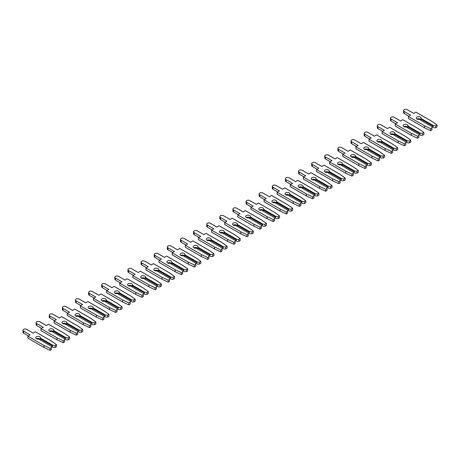 <?xml version="1.0" encoding="UTF-8"?>
<svg xmlns="http://www.w3.org/2000/svg" width="460" height="460" viewBox="0 0 460 460"><rect width="100%" height="100%" fill="white"/><g stroke="black" fill="none" stroke-linecap="round" stroke-linejoin="round"><path stroke-width="0.69" d="M420.365 117.076A2.415 1.391 -0 0 0 417.737 116.771A2.415 1.391 -0 0 0 416.248 118.059A2.415 1.391 -0 0 0 416.955 119.042A2.415 1.391 -0 0 0 419.284 119.404L431.974 126.736L431.974 127.868L430.629 128.65L424.465 125.77L408.394 116.489L410.619 115.201L404.162 111.469A2.179 1.259 180 0 1 403.523 110.578A2.179 1.259 180 0 1 404.869 109.417A2.179 1.259 180 0 1 407.244 109.687L413.707 113.419L415.938 112.131L432.009 121.411L437 124.97L435.649 125.747L433.682 125.747L420.986 118.421A2.415 1.391 -0 0 0 421.072 118.059A2.415 1.391 -0 0 0 420.365 117.076M420.785 119.37A2.415 1.391 -0 0 0 420.365 119.042A2.415 1.391 -0 0 0 416.955 119.042M420.986 118.421L420.785 120.273M437 124.97L437 126.943L435.649 127.719L433.682 127.719L432.963 127.305L432.963 126.166L433.682 125.747M435.649 127.719L435.649 125.747M432.963 127.305L431.974 126.736M432.963 126.166L420.785 119.134M408.394 116.489L408.394 118.456L424.465 127.736L430.629 130.617L431.974 129.841L431.974 127.868M408.917 116.184L404.162 113.442A2.179 1.259 180 0 1 403.523 112.55L403.523 110.578M430.629 130.617L430.629 128.65M424.465 127.736L424.465 125.77M407.244 124.648A2.415 1.391 -0 0 0 404.616 124.349A2.415 1.391 -0 0 0 403.127 125.637A2.415 1.391 -0 0 0 403.834 126.621A2.415 1.391 -0 0 0 406.163 126.983L418.853 134.309L418.853 135.447L417.507 136.223L411.343 133.343L395.272 124.062L397.497 122.774L391.04 119.042A2.179 1.259 180 0 1 390.402 118.157A2.179 1.259 180 0 1 391.747 116.989A2.179 1.259 180 0 1 394.122 117.265L400.585 120.997L402.816 119.709L418.887 128.99L423.878 132.543L422.527 133.325L420.561 133.325L407.865 125.994A2.415 1.391 -0 0 0 407.951 125.637A2.415 1.391 -0 0 0 407.244 124.648M407.663 126.948A2.415 1.391 -0 0 0 407.244 126.621A2.415 1.391 -0 0 0 403.834 126.621M407.865 125.994L407.663 127.845M423.878 132.543L423.878 134.515L422.527 135.292L420.561 135.292L419.842 134.878L419.842 133.739L420.561 133.325M422.527 135.292L422.527 133.325M419.842 134.878L418.853 134.309M419.842 133.739L407.663 126.713M395.272 124.062L395.272 126.034L411.343 135.315L417.507 138.195L418.853 137.413L418.853 135.447M395.796 123.763L391.04 121.014A2.179 1.259 180 0 1 390.402 120.123L390.402 118.157M417.507 138.195L417.507 136.223M411.343 135.315L411.343 133.343M394.122 132.227A2.415 1.391 -0 0 0 391.494 131.922A2.415 1.391 -0 0 0 390.005 133.21A2.415 1.391 -0 0 0 390.712 134.194A2.415 1.391 -0 0 0 393.041 134.556L405.731 141.887L405.731 143.02L404.386 143.802L398.222 140.921L382.151 131.64L384.376 130.352L377.919 126.621A2.179 1.259 180 0 1 377.28 125.729A2.179 1.259 180 0 1 378.626 124.568A2.179 1.259 180 0 1 381.001 124.838L387.464 128.57L389.695 127.282L405.766 136.562L410.757 140.122L409.406 140.898L407.439 140.898L394.743 133.572A2.415 1.391 -0 0 0 394.829 133.21A2.415 1.391 -0 0 0 394.122 132.227M394.542 134.521A2.415 1.391 -0 0 0 394.122 134.194A2.415 1.391 -0 0 0 390.712 134.194M394.743 133.572L394.542 135.424M410.757 140.122L410.757 142.094L409.406 142.87L407.439 142.87L406.72 142.456L406.72 141.318L407.439 140.898M409.406 142.87L409.406 140.898M406.72 142.456L405.731 141.887M406.72 141.318L394.542 134.285M382.151 131.64L382.151 133.607L398.222 142.887L404.386 145.768L405.731 144.992L405.731 143.02M382.674 131.336L377.919 128.593A2.179 1.259 180 0 1 377.28 127.702L377.28 125.729M404.386 145.768L404.386 143.802M398.222 142.887L398.222 140.921M381.001 139.8A2.415 1.391 -0 0 0 378.373 139.501A2.415 1.391 -0 0 0 376.884 140.789A2.415 1.391 -0 0 0 377.591 141.772A2.415 1.391 -0 0 0 379.92 142.134L392.61 149.46L392.61 150.598L391.264 151.374L385.1 148.494L369.029 139.213L371.26 137.925L364.797 134.194A2.179 1.259 180 0 1 364.159 133.308A2.179 1.259 180 0 1 365.504 132.141A2.179 1.259 180 0 1 367.879 132.417L374.342 136.148L376.573 134.86L392.644 144.141L397.635 147.695L396.284 148.477L394.318 148.477L381.622 141.145A2.415 1.391 -0 0 0 381.708 140.789A2.415 1.391 -0 0 0 381.001 139.8M381.421 142.1A2.415 1.391 -0 0 0 381.001 141.772A2.415 1.391 -0 0 0 377.591 141.772M381.622 141.145L381.421 142.997M397.635 147.695L397.635 149.667L396.284 150.443L394.318 150.443L393.599 150.029L393.599 148.89L394.318 148.477M396.284 150.443L396.284 148.477M393.599 150.029L392.61 149.46M393.599 148.89L381.421 141.864M369.029 139.213L369.029 141.185L385.1 150.466L391.264 153.347L392.61 152.565L392.61 150.598M369.553 138.914L364.797 136.166A2.179 1.259 180 0 1 364.159 135.274L364.159 133.308M391.264 153.347L391.264 151.374M385.1 150.466L385.1 148.494M367.879 147.378A2.415 1.391 -0 0 0 365.251 147.073A2.415 1.391 -0 0 0 363.762 148.361A2.415 1.391 -0 0 0 364.469 149.345A2.415 1.391 -0 0 0 366.798 149.707L379.488 157.038L379.488 158.171L378.143 158.953L371.979 156.072L355.908 146.792L358.139 145.504L351.676 141.772A2.179 1.259 180 0 1 351.037 140.881A2.179 1.259 180 0 1 352.383 139.719A2.179 1.259 180 0 1 354.758 139.989L361.221 143.721L363.452 142.433L379.523 151.714L384.514 155.273L383.163 156.049L381.196 156.049L368.5 148.724A2.415 1.391 -0 0 0 368.586 148.361A2.415 1.391 -0 0 0 367.879 147.378M368.299 149.672A2.415 1.391 -0 0 0 367.879 149.345A2.415 1.391 -0 0 0 364.469 149.345M368.5 148.724L368.299 150.575M384.514 155.273L384.514 157.239L383.163 158.021L381.196 158.021L380.478 157.607L380.478 156.469L381.196 156.049M383.163 158.021L383.163 156.049M380.478 157.607L379.488 157.038M380.478 156.469L368.299 149.437M355.908 146.792L355.908 148.758L371.979 158.039L378.143 160.919L379.488 160.143L379.488 158.171M356.431 146.487L351.676 143.744A2.179 1.259 180 0 1 351.037 142.853L351.037 140.881M378.143 160.919L378.143 158.953M371.979 158.039L371.979 156.072M354.758 154.951A2.415 1.391 -0 0 0 352.13 154.652A2.415 1.391 -0 0 0 350.641 155.94A2.415 1.391 -0 0 0 351.348 156.923A2.415 1.391 -0 0 0 353.677 157.286L366.367 164.611L366.367 165.749L365.022 166.526L358.857 163.645L342.786 154.364L345.017 153.077L338.554 149.345A2.179 1.259 180 0 1 337.916 148.459A2.179 1.259 180 0 1 339.261 147.292A2.179 1.259 180 0 1 341.636 147.568L348.099 151.3L350.33 150.012L366.401 159.292L371.392 162.846L370.041 163.628L368.075 163.628L355.379 156.296A2.415 1.391 -0 0 0 355.465 155.94A2.415 1.391 -0 0 0 354.758 154.951M355.178 157.251A2.415 1.391 -0 0 0 354.758 156.923A2.415 1.391 -0 0 0 351.348 156.923M355.379 156.296L355.178 158.148M371.392 162.846L371.392 164.818L370.041 165.594L368.075 165.594L367.356 165.18L367.356 164.042L368.075 163.628M370.041 165.594L370.041 163.628M367.356 165.18L366.367 164.611M367.356 164.042L355.178 157.015M342.786 154.364L342.786 156.337L358.857 165.617L365.022 168.498L366.367 167.716L366.367 165.749M343.309 154.065L338.554 151.317A2.179 1.259 180 0 1 337.916 150.426L337.916 148.459M365.022 168.498L365.022 166.526M358.857 165.617L358.857 163.645M341.636 162.53A2.415 1.391 -0 0 0 339.008 162.225A2.415 1.391 -0 0 0 337.519 163.513A2.415 1.391 -0 0 0 338.226 164.496A2.415 1.391 -0 0 0 340.555 164.858L353.245 172.189L353.245 173.322L351.9 174.104L345.736 171.223L329.665 161.943L331.896 160.655L325.433 156.923A2.179 1.259 180 0 1 324.794 156.032A2.179 1.259 180 0 1 326.14 154.87A2.179 1.259 180 0 1 328.515 155.141L334.978 158.873L337.209 157.584L353.28 166.865L358.271 170.424L356.92 171.201L354.953 171.201L342.263 163.875A2.415 1.391 -0 0 0 342.343 163.513A2.415 1.391 -0 0 0 341.636 162.53M342.056 164.824A2.415 1.391 -0 0 0 341.636 164.496A2.415 1.391 -0 0 0 338.226 164.496M342.263 163.875L342.056 165.727M358.271 170.424L358.271 172.391L356.92 173.173L354.953 173.173L354.234 172.753L354.234 171.62L354.953 171.201M356.92 173.173L356.92 171.201M354.234 172.753L353.245 172.189M354.234 171.62L342.056 164.588M329.665 161.943L329.665 163.909L345.736 173.19L351.9 176.071L353.245 175.294L353.245 173.322M330.188 161.638L325.433 158.89A2.179 1.259 180 0 1 324.794 158.004L324.794 156.032M351.9 176.071L351.9 174.104M345.736 173.19L345.736 171.223M328.515 170.102A2.415 1.391 -0 0 0 325.887 169.803A2.415 1.391 -0 0 0 324.398 171.091A2.415 1.391 -0 0 0 325.105 172.074A2.415 1.391 -0 0 0 327.434 172.437L340.13 179.762L340.13 180.901L338.778 181.677L332.615 178.796L316.543 169.516L318.774 168.228L312.311 164.496A2.179 1.259 180 0 1 311.673 163.611A2.179 1.259 180 0 1 313.018 162.443A2.179 1.259 180 0 1 315.393 162.719L321.856 166.451L324.087 165.163L340.159 174.443L345.149 177.997L343.798 178.779L341.832 178.779L329.141 171.448A2.415 1.391 -0 0 0 329.222 171.091A2.415 1.391 -0 0 0 328.515 170.102M328.934 172.402A2.415 1.391 -0 0 0 328.515 172.074A2.415 1.391 -0 0 0 325.105 172.074M329.141 171.448L328.934 173.299M345.149 177.997L345.149 179.969L343.798 180.745L341.832 180.745L341.113 180.331L341.113 179.193L341.832 178.779M343.798 180.745L343.798 178.779M341.113 180.331L340.13 179.762M341.113 179.193L328.934 172.166M316.543 169.516L316.543 171.488L332.615 180.768L338.778 183.649L340.13 182.867L340.13 180.901M317.066 169.217L312.311 166.468A2.179 1.259 180 0 1 311.673 165.577L311.673 163.611M338.778 183.649L338.778 181.677M332.615 180.768L332.615 178.796M315.393 177.681A2.415 1.391 -0 0 0 312.766 177.376A2.415 1.391 -0 0 0 311.276 178.664A2.415 1.391 -0 0 0 311.983 179.647A2.415 1.391 -0 0 0 314.312 180.009L327.008 187.341L327.008 188.473L325.657 189.255L319.493 186.375L303.422 177.094L305.653 175.806L299.19 172.074A2.179 1.259 180 0 1 298.551 171.183A2.179 1.259 180 0 1 299.897 170.022A2.179 1.259 180 0 1 302.272 170.292L308.735 174.024L310.966 172.736L327.037 182.016L332.028 185.575L330.677 186.352L328.71 186.352L316.02 179.026A2.415 1.391 -0 0 0 316.1 178.664A2.415 1.391 -0 0 0 315.393 177.681M315.813 179.975A2.415 1.391 -0 0 0 315.393 179.647A2.415 1.391 -0 0 0 311.983 179.647M316.02 179.026L315.813 180.878M332.028 185.575L332.028 187.542L330.677 188.324L328.71 188.324L327.991 187.904L327.991 186.771L328.71 186.352M330.677 188.324L330.677 186.352M327.991 187.904L327.008 187.341M327.991 186.771L315.813 179.739M303.422 177.094L303.422 179.061L319.493 188.341L325.657 191.222L327.008 190.446L327.008 188.473M303.945 176.789L299.19 174.041A2.179 1.259 180 0 1 298.551 173.155L298.551 171.183M325.657 191.222L325.657 189.255M319.493 188.341L319.493 186.375M302.272 185.254A2.415 1.391 -0 0 0 299.644 184.954A2.415 1.391 -0 0 0 298.155 186.242A2.415 1.391 -0 0 0 298.862 187.226A2.415 1.391 -0 0 0 301.191 187.588L313.887 194.913L313.887 196.052L312.535 196.828L306.372 193.947L290.3 184.667L292.531 183.379L286.068 179.647A2.179 1.259 180 0 1 285.43 178.762A2.179 1.259 180 0 1 286.775 177.594A2.179 1.259 180 0 1 289.15 177.87L295.613 181.602L297.844 180.314L313.916 189.595L318.906 193.148L317.555 193.93L315.589 193.93L302.898 186.599A2.415 1.391 -0 0 0 302.979 186.242A2.415 1.391 -0 0 0 302.272 185.254M302.691 187.553A2.415 1.391 -0 0 0 302.272 187.226A2.415 1.391 -0 0 0 298.862 187.226M302.898 186.599L302.691 188.45M318.906 193.148L318.906 195.12L317.555 195.897L315.589 195.897L314.87 195.483L314.87 194.344L315.589 193.93M317.555 195.897L317.555 193.93M314.87 195.483L313.887 194.913M314.87 194.344L302.691 187.318M290.3 184.667L290.3 186.639L306.372 195.92L312.535 198.8L313.887 198.018L313.887 196.052M290.823 184.368L286.068 181.619A2.179 1.259 180 0 1 285.43 180.728L285.43 178.762M312.535 198.8L312.535 196.828M306.372 195.92L306.372 193.947M289.15 192.832A2.415 1.391 -0 0 0 286.522 192.527A2.415 1.391 -0 0 0 285.033 193.815A2.415 1.391 -0 0 0 285.74 194.798A2.415 1.391 -0 0 0 288.069 195.161L300.765 202.492L300.765 203.625L299.414 204.407L293.25 201.526L277.179 192.245L279.41 190.958L272.947 187.226A2.179 1.259 180 0 1 272.308 186.334A2.179 1.259 180 0 1 273.654 185.173A2.179 1.259 180 0 1 276.029 185.443L282.492 189.175L284.723 187.887L300.794 197.167L305.785 200.727L304.44 201.503L302.467 201.503L289.777 194.177A2.415 1.391 -0 0 0 289.858 193.815A2.415 1.391 -0 0 0 289.15 192.832M289.57 195.126A2.415 1.391 -0 0 0 289.15 194.798A2.415 1.391 -0 0 0 285.74 194.798M289.777 194.177L289.57 196.029M305.785 200.727L305.785 202.693L304.44 203.475L302.467 203.475L301.748 203.055L301.748 201.923L302.467 201.503M304.44 203.475L304.44 201.503M301.748 203.055L300.765 202.492M301.748 201.923L289.57 194.89M277.179 192.245L277.179 194.212L293.25 203.492L299.414 206.373L300.765 205.597L300.765 203.625M277.702 191.941L272.947 189.192A2.179 1.259 180 0 1 272.308 188.307L272.308 186.334M299.414 206.373L299.414 204.407M293.25 203.492L293.25 201.526M276.029 200.405A2.415 1.391 -0 0 0 273.401 200.106A2.415 1.391 -0 0 0 271.912 201.394A2.415 1.391 -0 0 0 272.619 202.377A2.415 1.391 -0 0 0 274.948 202.739L287.644 210.065L287.644 211.203L286.292 211.98L280.128 209.099L264.057 199.818L266.288 198.53L259.825 194.798A2.179 1.259 180 0 1 259.187 193.913A2.179 1.259 180 0 1 260.532 192.746A2.179 1.259 180 0 1 262.907 193.022L269.37 196.754L271.601 195.465L287.672 204.746L292.663 208.299L291.318 209.081L289.346 209.081L276.655 201.75A2.415 1.391 -0 0 0 276.736 201.394A2.415 1.391 -0 0 0 276.029 200.405M276.448 202.705A2.415 1.391 -0 0 0 276.029 202.377A2.415 1.391 -0 0 0 272.619 202.377M276.655 201.75L276.448 203.602M292.663 208.299L292.663 210.272L291.318 211.048L289.346 211.048L288.627 210.634L288.627 209.495L289.346 209.081M291.318 211.048L291.318 209.081M288.627 210.634L287.644 210.065M288.627 209.495L276.448 202.469M264.057 199.818L264.057 201.79L280.128 211.071L286.292 213.952L287.644 213.17L287.644 211.203M264.58 199.519L259.825 196.771A2.179 1.259 180 0 1 259.187 195.88L259.187 193.913M286.292 213.952L286.292 211.98M280.128 211.071L280.128 209.099M262.907 207.983A2.415 1.391 -0 0 0 260.279 207.678A2.415 1.391 -0 0 0 258.79 208.966A2.415 1.391 -0 0 0 259.498 209.95A2.415 1.391 -0 0 0 261.826 210.312L274.522 217.643L274.522 218.776L273.171 219.558L267.007 216.677L250.936 207.397L253.167 206.109L246.704 202.377A2.179 1.259 180 0 1 246.065 201.486A2.179 1.259 180 0 1 247.411 200.324A2.179 1.259 180 0 1 249.786 200.594L256.249 204.326L258.48 203.038L274.551 212.319L279.542 215.878L278.196 216.654L276.224 216.654L263.534 209.329A2.415 1.391 -0 0 0 263.614 208.966A2.415 1.391 -0 0 0 262.907 207.983M263.327 210.277A2.415 1.391 -0 0 0 262.907 209.95A2.415 1.391 -0 0 0 259.498 209.95M263.534 209.329L263.327 211.18M279.542 215.878L279.542 217.844L278.196 218.626L276.224 218.626L275.505 218.207L275.505 217.074L276.224 216.654M278.196 218.626L278.196 216.654M275.505 218.207L274.522 217.643M275.505 217.074L263.327 210.042M250.936 207.397L250.936 209.363L267.007 218.644L273.171 221.524L274.522 220.748L274.522 218.776M251.459 207.092L246.704 204.343A2.179 1.259 180 0 1 246.065 203.458L246.065 201.486M273.171 221.524L273.171 219.558M267.007 218.644L267.007 216.677M249.786 215.556A2.415 1.391 -0 0 0 247.158 215.257A2.415 1.391 -0 0 0 245.669 216.545A2.415 1.391 -0 0 0 246.376 217.528A2.415 1.391 -0 0 0 248.705 217.89L261.401 225.216L261.401 226.355L260.049 227.131L253.885 224.25L237.814 214.969L240.045 213.681L233.582 209.95A2.179 1.259 180 0 1 232.944 209.064A2.179 1.259 180 0 1 234.289 207.897A2.179 1.259 180 0 1 236.664 208.173L243.127 211.905L245.358 210.617L261.43 219.897L266.42 223.451L265.075 224.233L263.103 224.233L250.412 216.901A2.415 1.391 -0 0 0 250.493 216.545A2.415 1.391 -0 0 0 249.786 215.556M250.205 217.856A2.415 1.391 -0 0 0 249.786 217.528A2.415 1.391 -0 0 0 246.376 217.528M250.412 216.901L250.205 218.753M266.42 223.451L266.42 225.423L265.075 226.199L263.103 226.199L262.384 225.785L262.384 224.647L263.103 224.233M265.075 226.199L265.075 224.233M262.384 225.785L261.401 225.216M262.384 224.647L250.205 217.62M237.814 214.969L237.814 216.942L253.885 226.222L260.049 229.103L261.401 228.321L261.401 226.355M238.337 214.67L233.582 211.922A2.179 1.259 180 0 1 232.944 211.031L232.944 209.064M260.049 229.103L260.049 227.131M253.885 226.222L253.885 224.25M236.664 223.134A2.415 1.391 -0 0 0 234.036 222.83A2.415 1.391 -0 0 0 232.547 224.118A2.415 1.391 -0 0 0 233.255 225.101A2.415 1.391 -0 0 0 235.583 225.463L248.279 232.794L248.279 233.927L246.928 234.709L240.764 231.828L224.693 222.548L226.924 221.26L220.461 217.528A2.179 1.259 180 0 1 219.822 216.637A2.179 1.259 180 0 1 221.168 215.475A2.179 1.259 180 0 1 223.543 215.746L230.006 219.477L232.237 218.189L248.308 227.47L253.299 231.029L251.953 231.805L249.981 231.805L237.291 224.48A2.415 1.391 -0 0 0 237.371 224.118A2.415 1.391 -0 0 0 236.664 223.134M237.084 225.429A2.415 1.391 -0 0 0 236.664 225.101A2.415 1.391 -0 0 0 233.255 225.101M237.291 224.48L237.084 226.331M253.299 231.029L253.299 232.996L251.953 233.778L249.981 233.778L249.262 233.358L249.262 232.225L249.981 231.805M251.953 233.778L251.953 231.805M249.262 233.358L248.279 232.794M249.262 232.225L237.084 225.193M224.693 222.548L224.693 224.514L240.764 233.795L246.928 236.676L248.279 235.899L248.279 233.927M225.216 222.243L220.461 219.495A2.179 1.259 180 0 1 219.822 218.609L219.822 216.637M246.928 236.676L246.928 234.709M240.764 233.795L240.764 231.828M223.543 230.707A2.415 1.391 -0 0 0 220.915 230.408A2.415 1.391 -0 0 0 219.426 231.696A2.415 1.391 -0 0 0 220.133 232.679A2.415 1.391 -0 0 0 222.462 233.042L235.158 240.367L235.158 241.506L233.806 242.282L227.642 239.401L211.571 230.121L213.802 228.833L207.339 225.101A2.179 1.259 180 0 1 206.701 224.215A2.179 1.259 180 0 1 208.046 223.048A2.179 1.259 180 0 1 210.421 223.324L216.884 227.056L219.115 225.768L235.186 235.048L240.177 238.602L238.832 239.384L236.86 239.384L224.169 232.053A2.415 1.391 -0 0 0 224.25 231.696A2.415 1.391 -0 0 0 223.543 230.707M223.962 233.007A2.415 1.391 -0 0 0 223.543 232.679A2.415 1.391 -0 0 0 220.133 232.679M224.169 232.053L223.962 233.904M240.177 238.602L240.177 240.574L238.832 241.35L236.86 241.35L236.141 240.936L236.141 239.798L236.86 239.384M238.832 241.35L238.832 239.384M236.141 240.936L235.158 240.367M236.141 239.798L223.962 232.771M211.571 230.121L211.571 232.093L227.642 241.373L233.806 244.254L235.158 243.472L235.158 241.506M212.094 229.816L207.339 227.073A2.179 1.259 180 0 1 206.701 226.182L206.701 224.215M233.806 244.254L233.806 242.282M227.642 241.373L227.642 239.401M210.421 238.286A2.415 1.391 -0 0 0 207.793 237.981A2.415 1.391 -0 0 0 206.304 239.269A2.415 1.391 -0 0 0 207.011 240.252A2.415 1.391 -0 0 0 209.34 240.614L222.036 247.946L222.036 249.078L220.685 249.861L214.521 246.98L198.45 237.699L200.681 236.411L194.218 232.679A2.179 1.259 180 0 1 193.579 231.788A2.179 1.259 180 0 1 194.925 230.627A2.179 1.259 180 0 1 197.3 230.897L203.763 234.629L205.994 233.341L222.065 242.621L227.056 246.18L225.71 246.957L223.738 246.957L211.048 239.631A2.415 1.391 -0 0 0 211.128 239.269A2.415 1.391 -0 0 0 210.421 238.286M210.841 240.58A2.415 1.391 -0 0 0 210.421 240.252A2.415 1.391 -0 0 0 207.011 240.252M211.048 239.631L210.841 241.483M227.056 246.18L227.056 248.147L225.71 248.929L223.738 248.929L223.019 248.509L223.019 247.376L223.738 246.957M225.71 248.929L225.71 246.957M223.019 248.509L222.036 247.946M223.019 247.376L210.841 240.344M198.45 237.699L198.45 239.666L214.521 248.946L220.685 251.827L222.036 251.051L222.036 249.078M198.973 237.394L194.218 234.646A2.179 1.259 180 0 1 193.579 233.761L193.579 231.788M220.685 251.827L220.685 249.861M214.521 248.946L214.521 246.98M197.3 245.858A2.415 1.391 -0 0 0 194.672 245.559A2.415 1.391 -0 0 0 193.183 246.847A2.415 1.391 -0 0 0 193.89 247.831A2.415 1.391 -0 0 0 196.219 248.193L208.915 255.518L208.915 256.657L207.564 257.433L201.399 254.552L185.328 245.272L187.559 243.984L181.096 240.252A2.179 1.259 180 0 1 180.458 239.367A2.179 1.259 180 0 1 181.803 238.199A2.179 1.259 180 0 1 184.178 238.475L190.641 242.207L192.872 240.919L208.943 250.2L213.934 253.753L212.589 254.535L210.617 254.535L197.927 247.204A2.415 1.391 -0 0 0 198.007 246.847A2.415 1.391 -0 0 0 197.3 245.858M197.719 248.158A2.415 1.391 -0 0 0 197.3 247.831A2.415 1.391 -0 0 0 193.89 247.831M197.927 247.204L197.719 249.055M213.934 253.753L213.934 255.725L212.589 256.502L210.617 256.502L209.898 256.088L209.898 254.949L210.617 254.535M212.589 256.502L212.589 254.535M209.898 256.088L208.915 255.518M209.898 254.949L197.719 247.923M185.328 245.272L185.328 247.244L201.399 256.525L207.564 259.405L208.915 258.623L208.915 256.657M185.851 244.967L181.096 242.224A2.179 1.259 180 0 1 180.458 241.333L180.458 239.367M207.564 259.405L207.564 257.433M201.399 256.525L201.399 254.552M184.178 253.437A2.415 1.391 -0 0 0 181.55 253.132A2.415 1.391 -0 0 0 180.061 254.42A2.415 1.391 -0 0 0 180.768 255.403A2.415 1.391 -0 0 0 183.097 255.766L195.793 263.097L195.793 264.23L194.442 265.012L188.278 262.131L172.207 252.85L174.438 251.562L167.975 247.831A2.179 1.259 180 0 1 167.336 246.939A2.179 1.259 180 0 1 168.682 245.778A2.179 1.259 180 0 1 171.057 246.048L177.52 249.78L179.751 248.492L195.822 257.772L200.813 261.332L199.467 262.108L197.495 262.108L184.805 254.782A2.415 1.391 -0 0 0 184.886 254.42A2.415 1.391 -0 0 0 184.178 253.437M184.598 255.731A2.415 1.391 -0 0 0 184.178 255.403A2.415 1.391 -0 0 0 180.768 255.403M184.805 254.782L184.598 256.634M200.813 261.332L200.813 263.298L199.467 264.08L197.495 264.08L196.776 263.661L196.776 262.528L197.495 262.108M199.467 264.08L199.467 262.108M196.776 263.661L195.793 263.097M196.776 262.528L184.598 255.495M172.207 252.85L172.207 254.817L188.278 264.097L194.442 266.978L195.793 266.202L195.793 264.23M172.73 252.546L167.975 249.797A2.179 1.259 180 0 1 167.336 248.912L167.336 246.939M194.442 266.978L194.442 265.012M188.278 264.097L188.278 262.131M171.057 261.01A2.415 1.391 -0 0 0 168.429 260.711A2.415 1.391 -0 0 0 166.94 261.999A2.415 1.391 -0 0 0 167.647 262.982A2.415 1.391 -0 0 0 169.976 263.339L182.672 270.67L182.672 271.808L181.32 272.584L175.156 269.704L159.085 260.423L161.316 259.135L154.853 255.403A2.179 1.259 180 0 1 154.215 254.518A2.179 1.259 180 0 1 155.56 253.351A2.179 1.259 180 0 1 157.935 253.627L164.398 257.358L166.629 256.07L182.701 265.351L187.691 268.904L186.346 269.686L184.374 269.686L171.683 262.355A2.415 1.391 -0 0 0 171.764 261.999A2.415 1.391 -0 0 0 171.057 261.01M171.477 263.304A2.415 1.391 -0 0 0 171.057 262.982A2.415 1.391 -0 0 0 167.647 262.982M171.683 262.355L171.477 264.207M187.691 268.904L187.691 270.877L186.346 271.653L184.374 271.653L183.655 271.239L183.655 270.101L184.374 269.686M186.346 271.653L186.346 269.686M183.655 271.239L182.672 270.67M183.655 270.101L171.477 263.074M159.085 260.423L159.085 262.395L175.156 271.676L181.32 274.557L182.672 273.775L182.672 271.808M159.608 260.118L154.853 257.376A2.179 1.259 180 0 1 154.215 256.484L154.215 254.518M181.32 274.557L181.32 272.584M175.156 271.676L175.156 269.704M157.935 268.588A2.415 1.391 -0 0 0 155.308 268.283A2.415 1.391 -0 0 0 153.818 269.571A2.415 1.391 -0 0 0 154.525 270.555A2.415 1.391 -0 0 0 156.854 270.917L169.55 278.248L169.55 279.381L168.199 280.163L162.035 277.282L145.964 268.002L148.195 266.714L141.732 262.982A2.179 1.259 180 0 1 141.093 262.091A2.179 1.259 180 0 1 142.439 260.929A2.179 1.259 180 0 1 144.814 261.2L151.277 264.931L153.508 263.643L169.579 272.924L174.57 276.483L173.224 277.259L171.252 277.259L158.562 269.934A2.415 1.391 -0 0 0 158.642 269.571A2.415 1.391 -0 0 0 157.935 268.588M158.355 270.882A2.415 1.391 -0 0 0 157.935 270.555A2.415 1.391 -0 0 0 154.525 270.555M158.562 269.934L158.355 271.785M174.57 276.483L174.57 278.45L173.224 279.231L171.252 279.231L170.533 278.812L170.533 277.679L171.252 277.259M173.224 279.231L173.224 277.259M170.533 278.812L169.55 278.248M170.533 277.679L158.355 270.647M145.964 268.002L145.964 269.968L162.035 279.249L168.199 282.13L169.55 281.353L169.55 279.381M146.487 267.697L141.732 264.948A2.179 1.259 180 0 1 141.093 264.063L141.093 262.091M168.199 282.13L168.199 280.163M162.035 279.249L162.035 277.282M144.814 276.161A2.415 1.391 -0 0 0 142.186 275.862A2.415 1.391 -0 0 0 140.697 277.15A2.415 1.391 -0 0 0 141.404 278.133A2.415 1.391 -0 0 0 143.733 278.49L156.429 285.821L156.429 286.959L155.077 287.736L148.913 284.855L132.842 275.575L135.073 274.286L128.61 270.555A2.179 1.259 180 0 1 127.972 269.663A2.179 1.259 180 0 1 129.317 268.502A2.179 1.259 180 0 1 131.692 268.778L138.155 272.51L140.386 271.222L156.458 280.502L161.448 284.056L160.103 284.838L158.131 284.838L145.44 277.506A2.415 1.391 -0 0 0 145.521 277.15A2.415 1.391 -0 0 0 144.814 276.161M145.233 278.455A2.415 1.391 -0 0 0 144.814 278.133A2.415 1.391 -0 0 0 141.404 278.133M145.44 277.506L145.233 279.358M161.448 284.056L161.448 286.028L160.103 286.804L158.131 286.804L157.412 286.39L157.412 285.252L158.131 284.838M160.103 286.804L160.103 284.838M157.412 286.39L156.429 285.821M157.412 285.252L145.233 278.225M132.842 275.575L132.842 277.547L148.913 286.827L155.077 289.708L156.429 288.926L156.429 286.959M133.365 275.27L128.61 272.527A2.179 1.259 180 0 1 127.972 271.636L127.972 269.663M155.077 289.708L155.077 287.736M148.913 286.827L148.913 284.855M131.692 283.739A2.415 1.391 -0 0 0 129.064 283.435A2.415 1.391 -0 0 0 127.575 284.723A2.415 1.391 -0 0 0 128.282 285.706A2.415 1.391 -0 0 0 130.611 286.068L143.307 293.399L143.307 294.532L141.956 295.314L135.792 292.433L119.721 283.153L121.952 281.865L115.489 278.133A2.179 1.259 180 0 1 114.85 277.242A2.179 1.259 180 0 1 116.196 276.08A2.179 1.259 180 0 1 118.571 276.351L125.034 280.082L127.265 278.794L143.336 288.075L148.327 291.634L146.981 292.411L145.009 292.411L132.319 285.085A2.415 1.391 -0 0 0 132.399 284.723A2.415 1.391 -0 0 0 131.692 283.739M132.112 286.034A2.415 1.391 -0 0 0 131.692 285.706A2.415 1.391 -0 0 0 128.282 285.706M132.319 285.085L132.112 286.936M148.327 291.634L148.327 293.601L146.981 294.383L145.009 294.383L144.29 293.963L144.29 292.83L145.009 292.411M146.981 294.383L146.981 292.411M144.29 293.963L143.307 293.399M144.29 292.83L132.112 285.798M119.721 283.153L119.721 285.119L135.792 294.4L141.956 297.281L143.307 296.504L143.307 294.532M120.244 282.848L115.489 280.1A2.179 1.259 180 0 1 114.85 279.214L114.85 277.242M141.956 297.281L141.956 295.314M135.792 294.4L135.792 292.433M118.571 291.312A2.415 1.391 -0 0 0 115.943 291.013A2.415 1.391 -0 0 0 114.454 292.295A2.415 1.391 -0 0 0 115.161 293.284A2.415 1.391 -0 0 0 117.49 293.641L130.186 300.972L130.186 302.111L128.834 302.887L122.67 300.006L106.599 290.726L108.83 289.438L102.367 285.706A2.179 1.259 180 0 1 101.729 284.815A2.179 1.259 180 0 1 103.074 283.653A2.179 1.259 180 0 1 105.449 283.929L111.912 287.661L114.143 286.373L130.214 295.648L135.205 299.207L133.86 299.989L131.888 299.989L119.197 292.658A2.415 1.391 -0 0 0 119.278 292.295A2.415 1.391 -0 0 0 118.571 291.312M118.99 293.606A2.415 1.391 -0 0 0 118.571 293.284A2.415 1.391 -0 0 0 115.161 293.284M119.197 292.658L118.99 294.509M135.205 299.207L135.205 301.179L133.86 301.955L131.888 301.955L131.169 301.541L131.169 300.403L131.888 299.989M133.86 301.955L133.86 299.989M131.169 301.541L130.186 300.972M131.169 300.403L118.99 293.377M106.599 290.726L106.599 292.698L122.67 301.978L128.834 304.859L130.186 304.077L130.186 302.111M107.123 290.421L102.367 287.678A2.179 1.259 180 0 1 101.729 286.787L101.729 284.815M128.834 304.859L128.834 302.887M122.67 301.978L122.67 300.006M105.449 298.891A2.415 1.391 -0 0 0 102.821 298.586A2.415 1.391 -0 0 0 101.332 299.874A2.415 1.391 -0 0 0 102.039 300.857A2.415 1.391 -0 0 0 104.368 301.219L117.064 308.551L117.064 309.683L115.713 310.466L109.549 307.585L93.478 298.304L95.709 297.016L89.246 293.284A2.179 1.259 180 0 1 88.607 292.393A2.179 1.259 180 0 1 89.953 291.232A2.179 1.259 180 0 1 92.328 291.502L98.791 295.234L101.022 293.946L117.093 303.226L122.084 306.785L120.738 307.562L118.766 307.562L106.076 300.236A2.415 1.391 -0 0 0 106.156 299.874A2.415 1.391 -0 0 0 105.449 298.891M105.869 301.185A2.415 1.391 -0 0 0 105.449 300.857A2.415 1.391 -0 0 0 102.039 300.857M106.076 300.236L105.869 302.088M122.084 306.785L122.084 308.752L120.738 309.534L118.766 309.534L118.047 309.114L118.047 307.981L118.766 307.562M120.738 309.534L120.738 307.562M118.047 309.114L117.064 308.551M118.047 307.981L105.869 300.949M93.478 298.304L93.478 300.271L109.549 309.551L115.713 312.432L117.064 311.656L117.064 309.683M94.001 297.999L89.246 295.251A2.179 1.259 180 0 1 88.607 294.365L88.607 292.393M115.713 312.432L115.713 310.466M109.549 309.551L109.549 307.585M92.328 306.464A2.415 1.391 -0 0 0 89.7 306.164A2.415 1.391 -0 0 0 88.211 307.447A2.415 1.391 -0 0 0 88.918 308.436A2.415 1.391 -0 0 0 91.247 308.792L103.943 316.123L103.943 317.262L102.591 318.038L96.427 315.157L80.356 305.877L82.587 304.589L76.124 300.857A2.179 1.259 180 0 1 75.486 299.966A2.179 1.259 180 0 1 76.831 298.804A2.179 1.259 180 0 1 79.206 299.08L85.669 302.812L87.9 301.524L103.977 310.799L108.962 314.358L107.617 315.14L105.645 315.14L92.954 307.809A2.415 1.391 -0 0 0 93.035 307.447A2.415 1.391 -0 0 0 92.328 306.464M92.748 308.758A2.415 1.391 -0 0 0 92.328 308.436A2.415 1.391 -0 0 0 88.918 308.436M92.954 307.809L92.748 309.66M108.962 314.358L108.962 316.33L107.617 317.107L105.645 317.107L104.926 316.693L104.926 315.554L105.645 315.14M107.617 317.107L107.617 315.14M104.926 316.693L103.943 316.123M104.926 315.554L92.748 308.528M80.356 305.877L80.356 307.849L96.427 317.13L102.591 320.01L103.943 319.228L103.943 317.262M80.879 305.572L76.124 302.829A2.179 1.259 180 0 1 75.486 301.938L75.486 299.966M102.591 320.01L102.591 318.038M96.427 317.13L96.427 315.157M79.206 314.042A2.415 1.391 -0 0 0 76.578 313.737A2.415 1.391 -0 0 0 75.089 315.025A2.415 1.391 -0 0 0 75.796 316.009A2.415 1.391 -0 0 0 78.125 316.371L90.821 323.696L90.821 324.835L89.47 325.617L83.306 322.736L67.235 313.455L69.466 312.167L63.003 308.436A2.179 1.259 180 0 1 62.364 307.544A2.179 1.259 180 0 1 63.71 306.383A2.179 1.259 180 0 1 66.085 306.653L72.548 310.385L74.779 309.097L90.856 318.377L95.841 321.937L94.495 322.713L92.523 322.713L79.833 315.387A2.415 1.391 -0 0 0 79.913 315.025A2.415 1.391 -0 0 0 79.206 314.042M79.626 316.336A2.415 1.391 -0 0 0 79.206 316.009A2.415 1.391 -0 0 0 75.796 316.009M79.833 315.387L79.626 317.239M95.841 321.937L95.841 323.903L94.495 324.685L92.523 324.685L91.804 324.266L91.804 323.133L92.523 322.713M94.495 324.685L94.495 322.713M91.804 324.266L90.821 323.702M91.804 323.133L79.626 316.1M67.235 313.455L67.235 315.422L83.306 324.702L89.47 327.583L90.821 326.807L90.821 324.835M67.758 313.151L63.003 310.402A2.179 1.259 180 0 1 62.364 309.511L62.364 307.544M89.47 327.583L89.47 325.617M83.306 324.702L83.306 322.736M66.085 321.615A2.415 1.391 -0 0 0 63.457 321.316A2.415 1.391 -0 0 0 61.968 322.598A2.415 1.391 -0 0 0 62.675 323.587A2.415 1.391 -0 0 0 65.004 323.943L77.7 331.275L77.7 332.413L76.349 333.19L70.184 330.309L54.113 321.028L56.344 319.74L49.881 316.009A2.179 1.259 180 0 1 49.243 315.117A2.179 1.259 180 0 1 50.588 313.956A2.179 1.259 180 0 1 52.963 314.232L59.426 317.958L61.657 316.675L77.734 325.95L82.719 329.509L81.374 330.291L79.402 330.291L66.711 322.96A2.415 1.391 -0 0 0 66.792 322.598A2.415 1.391 -0 0 0 66.085 321.615M66.504 323.909A2.415 1.391 -0 0 0 66.085 323.587A2.415 1.391 -0 0 0 62.675 323.587M66.711 322.96L66.504 324.812M82.719 329.509L82.719 331.482L81.374 332.258L79.402 332.258L78.683 331.844L78.683 330.705L79.402 330.291M81.374 332.258L81.374 330.291M78.683 331.844L77.7 331.275M78.683 330.705L66.504 323.679M54.113 321.028L54.113 323L70.184 332.281L76.349 335.162L77.7 334.38L77.7 332.413M54.636 320.723L49.881 317.981A2.179 1.259 180 0 1 49.243 317.089L49.243 315.117M76.349 335.162L76.349 333.19M70.184 332.281L70.184 330.309M52.963 329.193A2.415 1.391 -0 0 0 50.336 328.888A2.415 1.391 -0 0 0 48.846 330.176A2.415 1.391 -0 0 0 49.553 331.16A2.415 1.391 -0 0 0 51.882 331.522L64.578 338.847L64.578 339.986L63.227 340.768L57.063 337.881L40.992 328.607L43.223 327.319L36.76 323.587A2.179 1.259 180 0 1 36.121 322.696A2.179 1.259 180 0 1 37.467 321.534A2.179 1.259 180 0 1 39.842 321.804L46.305 325.536L48.536 324.248L64.613 333.529L69.598 337.088L68.252 337.864L66.286 337.864L53.59 330.539A2.415 1.391 -0 0 0 53.67 330.176A2.415 1.391 -0 0 0 52.963 329.193M53.383 331.487A2.415 1.391 -0 0 0 52.963 331.16A2.415 1.391 -0 0 0 49.553 331.16M53.59 330.539L53.383 332.39M69.598 337.088L69.598 339.054L68.252 339.836L66.286 339.836L65.561 339.417L65.561 338.284L66.286 337.864M68.252 339.836L68.252 337.864M65.561 339.417L64.578 338.847M65.561 338.284L53.383 331.252M40.992 328.607L40.992 330.573L57.063 339.854L63.227 342.734L64.578 341.958L64.578 339.986M41.515 328.302L36.76 325.553A2.179 1.259 180 0 1 36.121 324.662L36.121 322.696M63.227 342.734L63.227 340.768M57.063 339.854L57.063 337.881M39.842 336.766A2.415 1.391 -0 0 0 37.214 336.467A2.415 1.391 -0 0 0 35.725 337.749A2.415 1.391 -0 0 0 36.432 338.738A2.415 1.391 -0 0 0 38.761 339.095L51.457 346.426L51.457 347.565L50.105 348.341L43.941 345.46L27.87 336.179L30.101 334.891L23.638 331.16A2.179 1.259 180 0 1 23 330.268A2.179 1.259 180 0 1 24.346 329.107A2.179 1.259 180 0 1 26.72 329.383L33.183 333.109L35.414 331.827L51.491 341.101L56.476 344.661L55.131 345.443L53.164 345.443L40.468 338.111A2.415 1.391 -0 0 0 40.549 337.749A2.415 1.391 -0 0 0 39.842 336.766M40.261 339.06A2.415 1.391 -0 0 0 39.842 338.738A2.415 1.391 -0 0 0 36.432 338.738M40.468 338.111L40.261 339.963M56.476 344.661L56.476 346.633L55.131 347.409L53.164 347.409L52.44 346.995L52.44 345.857L53.164 345.443M55.131 347.409L55.131 345.443M52.44 346.995L51.457 346.426M52.44 345.857L40.261 338.824M27.87 336.179L27.87 338.152L43.941 347.432L50.105 350.313L51.457 349.531L51.457 347.565M28.393 335.875L23.638 333.132A2.179 1.259 180 0 1 23 332.241L23 330.268M50.105 350.313L50.105 348.341M43.941 347.432L43.941 345.46M404.162 113.442L404.162 111.469M391.04 121.014L391.04 119.042M377.919 128.593L377.919 126.621M364.797 136.166L364.797 134.194M351.676 143.744L351.676 141.772M338.554 151.317L338.554 149.345M325.433 158.89L325.433 156.923M312.311 166.468L312.311 164.496M299.19 174.041L299.19 172.074M286.068 181.619L286.068 179.647M272.947 189.192L272.947 187.226M259.825 196.771L259.825 194.798M246.704 204.343L246.704 202.377M233.582 211.922L233.582 209.95M220.461 219.495L220.461 217.528M207.339 227.073L207.339 225.101M194.218 234.646L194.218 232.679M181.096 242.224L181.096 240.252M167.975 249.797L167.975 247.831M154.853 257.376L154.853 255.403M141.732 264.948L141.732 262.982M128.61 272.527L128.61 270.555M115.489 280.1L115.489 278.133M102.367 287.678L102.367 285.706M89.246 295.251L89.246 293.284M76.124 302.829L76.124 300.857M63.003 310.402L63.003 308.436M49.881 317.981L49.881 316.009M36.76 325.553L36.76 323.587M23.638 333.132L23.638 331.16"/></g></svg>
